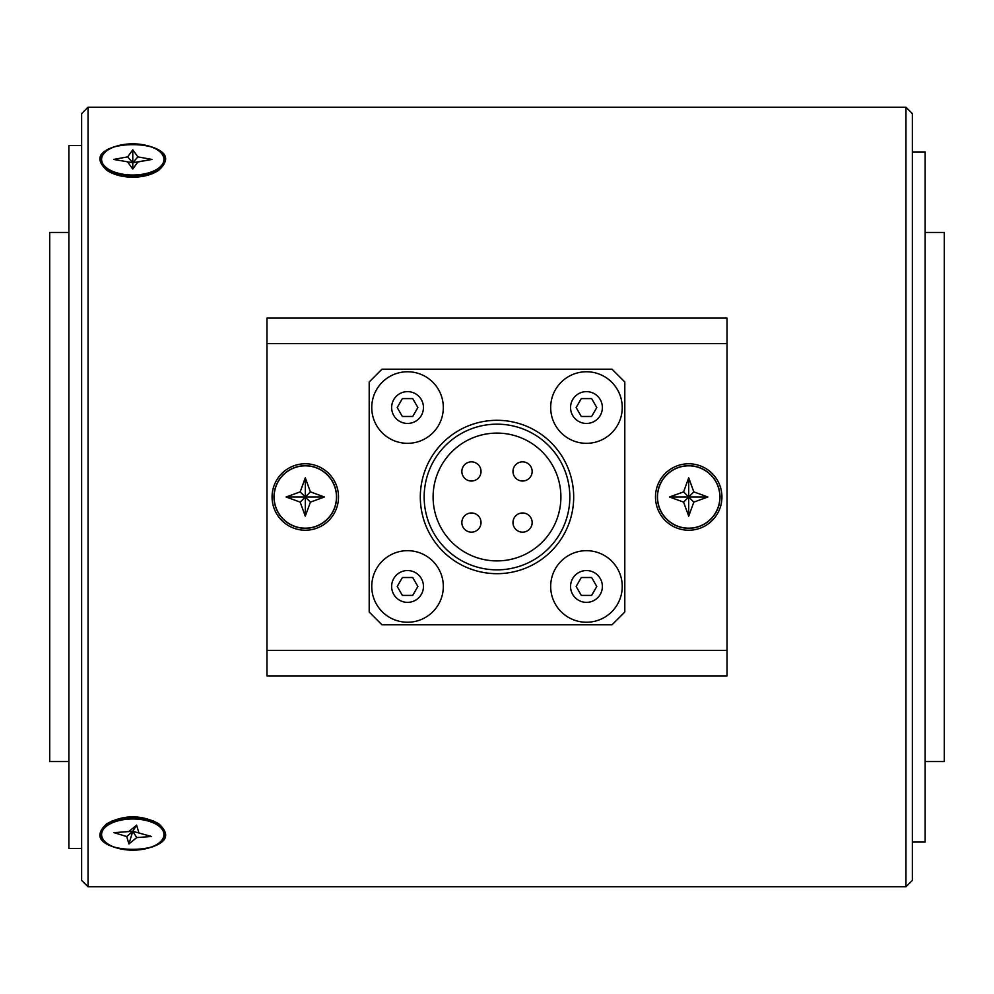 <?xml version="1.0" encoding="UTF-8"?>
<svg xmlns="http://www.w3.org/2000/svg" width="994" height="994" viewBox="0 0 994 994"><rect width="100%" height="100%" fill="white"/><g stroke="black" fill="none" stroke-linecap="round" stroke-linejoin="round"><path stroke-width="1.49" d="M81.645 848.454L68.872 848.454L68.872 145.546L81.645 145.546M912.355 842.055L925.128 842.055L925.128 151.945L912.355 151.945M925.128 761.541L944.3 761.541L944.3 232.459L925.128 232.459M68.872 761.541L49.7 761.541L49.7 232.459L68.872 232.459M905.956 107.215L905.956 886.785L912.355 880.398L912.355 113.602L905.956 107.215L88.044 107.215L88.044 886.785L905.956 886.785M144.652 849C166.781 843.794 171.415 835.333 158.58 823.616C141.285 814.571 124.051 814.583 106.855 823.691C94.157 835.382 98.816 843.819 120.846 849M120.746 145.025C98.766 150.243 94.157 158.692 106.93 170.359C113.627 174.77 122.25 177.069 132.774 177.255C143.31 177.069 151.945 174.758 158.655 170.322C171.39 158.593 166.706 150.144 144.59 144.987M88.044 107.215L81.645 113.602L81.645 880.398L88.044 886.785M266.964 650.362L266.964 675.92L727.036 675.92L727.036 650.362L266.964 650.362L266.964 343.638L727.036 343.638L727.036 318.08L266.964 318.08L266.964 343.638M305.295 530.224A33.224 33.224 0 0 0 334.071 480.388A33.224 33.224 0 0 0 276.518 480.388A33.224 33.224 0 0 0 305.295 530.224M727.036 650.362L727.036 343.638M688.705 530.224A33.224 33.224 0 0 0 717.482 480.388A33.224 33.224 0 0 0 659.929 480.388A33.224 33.224 0 0 0 688.705 530.224M522.558 532.15A9.58 9.58 0 0 0 532.15 522.558A9.58 9.58 0 0 0 522.558 512.979A9.58 9.58 0 0 0 512.979 522.558A9.58 9.58 0 0 0 522.558 532.15M471.442 532.15A9.58 9.58 0 0 0 481.021 522.558A9.58 9.58 0 0 0 471.442 512.979A9.58 9.58 0 0 0 461.85 522.558A9.58 9.58 0 0 0 471.442 532.15M522.558 481.021A9.58 9.58 0 0 0 532.15 471.442A9.58 9.58 0 0 0 522.558 461.85A9.58 9.58 0 0 0 512.979 471.442A9.58 9.58 0 0 0 522.558 481.021M471.442 481.021A9.58 9.58 0 0 0 481.021 471.442A9.58 9.58 0 0 0 471.442 461.85A9.58 9.58 0 0 0 461.85 471.442A9.58 9.58 0 0 0 471.442 481.021M497 573.675A76.675 76.675 0 0 0 563.412 458.656A76.675 76.675 0 0 0 430.588 458.656A76.675 76.675 0 0 0 497 573.675M497 569.848A72.848 72.848 0 0 1 433.918 460.582A72.848 72.848 0 0 1 560.082 460.582A72.848 72.848 0 0 1 497 569.848M497 560.902A63.902 63.902 0 0 1 441.659 465.055A63.902 63.902 0 0 1 552.341 465.055A63.902 63.902 0 0 1 497 560.902M612.018 369.196L624.804 381.982L624.804 612.018L612.018 624.804L381.982 624.804L369.196 612.018L369.196 381.982L381.982 369.196L612.018 369.196M412.709 595.406L402.371 595.406L397.215 586.46L402.371 577.514L412.709 577.514L417.865 586.46L412.709 595.406M371.756 586.46A35.784 35.784 0 0 1 425.432 555.472A35.784 35.784 0 0 1 425.432 617.448A35.784 35.784 0 0 1 371.756 586.46M423.456 586.46A15.916 15.916 0 0 1 399.588 600.239A15.916 15.916 0 0 1 399.588 572.681A15.916 15.916 0 0 1 423.456 586.46M412.709 416.486L402.371 416.486L397.215 407.54L402.371 398.594L412.709 398.594L417.865 407.54L412.709 416.486M371.756 407.54A35.784 35.784 0 0 1 425.432 376.552A35.784 35.784 0 0 1 425.432 438.528A35.784 35.784 0 0 1 371.756 407.54M423.456 407.54A15.916 15.916 0 0 1 399.588 421.319A15.916 15.916 0 0 1 399.588 393.761A15.916 15.916 0 0 1 423.456 407.54M591.629 416.486L581.291 416.486L576.135 407.54L581.291 398.594L591.629 398.594L596.785 407.54L591.629 416.486M550.676 407.54A35.784 35.784 0 0 1 604.352 376.552A35.784 35.784 0 0 1 604.352 438.528A35.784 35.784 0 0 1 550.676 407.54M602.376 407.54A15.916 15.916 0 0 1 578.508 421.319A15.916 15.916 0 0 1 578.508 393.761A15.916 15.916 0 0 1 602.376 407.54M591.629 595.406L581.291 595.406L576.135 586.46L581.291 577.514L591.629 577.514L596.785 586.46L591.629 595.406M550.676 586.46A35.784 35.784 0 0 1 604.352 555.472A35.784 35.784 0 0 1 604.352 617.448A35.784 35.784 0 0 1 550.676 586.46M602.376 586.46A15.916 15.916 0 0 1 578.508 600.239A15.916 15.916 0 0 1 578.508 572.681A15.916 15.916 0 0 1 602.376 586.46M273.984 497A31.311 31.311 0 0 0 320.95 524.111A31.311 31.311 0 0 0 320.95 469.889A31.311 31.311 0 0 0 273.984 497M305.295 516.172L305.295 497L300.188 502.119L286.135 497L305.295 497L310.414 502.119L305.295 516.172L300.188 502.119M324.466 497L305.295 497L310.414 491.881L324.466 497L310.414 502.119M305.295 477.828L305.295 497L300.188 491.881L305.295 477.828L310.414 491.881M286.135 497L300.188 491.881M657.394 497A31.311 31.311 0 0 0 704.361 524.111A31.311 31.311 0 0 0 704.361 469.889A31.311 31.311 0 0 0 657.394 497M688.705 516.172L688.705 497L683.586 502.119L669.534 497L688.705 497L693.812 502.119L688.705 516.172L683.586 502.119M707.865 497L688.705 497L693.812 491.881L707.865 497L693.812 502.119M688.705 477.828L688.705 497L683.586 491.881L688.705 477.828L693.812 491.881M669.534 497L683.586 491.881M101.475 833.954A31.311 15.655 0 0 1 101.463 833.457A31.311 15.655 0 0 1 102.096 830.325A31.311 15.655 0 0 1 107.203 824.424A31.311 15.655 0 0 1 158.332 824.424A31.311 15.655 0 0 1 164.085 833.457A31.311 15.655 0 0 1 164.06 833.954M128.922 843.956L132.774 831.295L126.735 836.563L113.987 832.649L132.774 831.295L136.762 837.582L128.922 843.956L126.735 836.563M151.548 836.488L132.774 831.295L151.548 836.488L136.762 837.582M136.613 825.182L132.774 831.295L128.785 831.556L136.613 825.182L138.812 832.574M113.987 832.649L128.785 831.556M164.06 160.046A31.311 15.655 180 0 1 164.085 160.543A31.311 15.655 180 0 1 158.332 169.576A31.311 15.655 180 0 1 107.203 169.576A31.311 15.655 180 0 1 101.463 160.543A31.311 15.655 180 0 1 101.475 160.046M107.253 150.467A31.311 15.655 -0 0 0 101.463 159.537L101.463 160.543M132.774 169.017L132.774 162.705L113.602 159.438L132.774 162.705L137.88 161.985L132.774 169.017L127.654 161.985M151.945 159.438L132.774 162.705L137.88 156.878L151.945 159.438L137.88 161.985M132.774 149.845L132.774 162.705L127.654 156.878L132.774 149.845L137.88 156.878M113.602 159.438L127.654 156.878M274.12 497A31.187 31.187 0 0 1 320.888 470A31.187 31.187 0 0 1 320.888 524A31.187 31.187 0 0 1 274.12 497M657.519 497A31.187 31.187 0 0 1 704.286 470A31.187 31.187 0 0 1 704.286 524A31.187 31.187 0 0 1 657.519 497M158.282 843.533A31.311 15.655 180 0 0 164.085 834.463A31.311 15.655 180 0 0 135.929 818.882A31.311 15.655 180 0 0 102.096 831.319A31.311 15.655 180 0 0 101.463 834.463A31.311 15.655 180 0 0 107.253 843.533M102.22 831.444A31.187 15.593 0 0 1 153.461 822.908A31.187 15.593 0 0 1 142.627 849.361A31.187 15.593 0 0 1 102.22 831.444M164.085 160.543L164.085 159.537C168.359 139.595 96.927 139.819 101.463 159.537A31.311 15.655 -0 0 0 132.774 175.192A31.311 15.655 -0 0 0 164.085 159.537A31.311 15.655 -0 0 0 158.282 150.467M101.587 159.438A31.187 15.593 180 0 1 148.367 145.932A31.187 15.593 180 0 1 148.367 172.931A31.187 15.593 180 0 1 101.587 159.438M112.645 820.572L107.203 824.424M152.927 820.597L158.332 824.424M101.463 833.457L101.463 834.463C97.176 854.405 168.62 854.181 164.085 834.463L164.085 833.457M152.927 173.403L158.332 169.576M112.67 173.441L107.203 169.576"/></g></svg>
